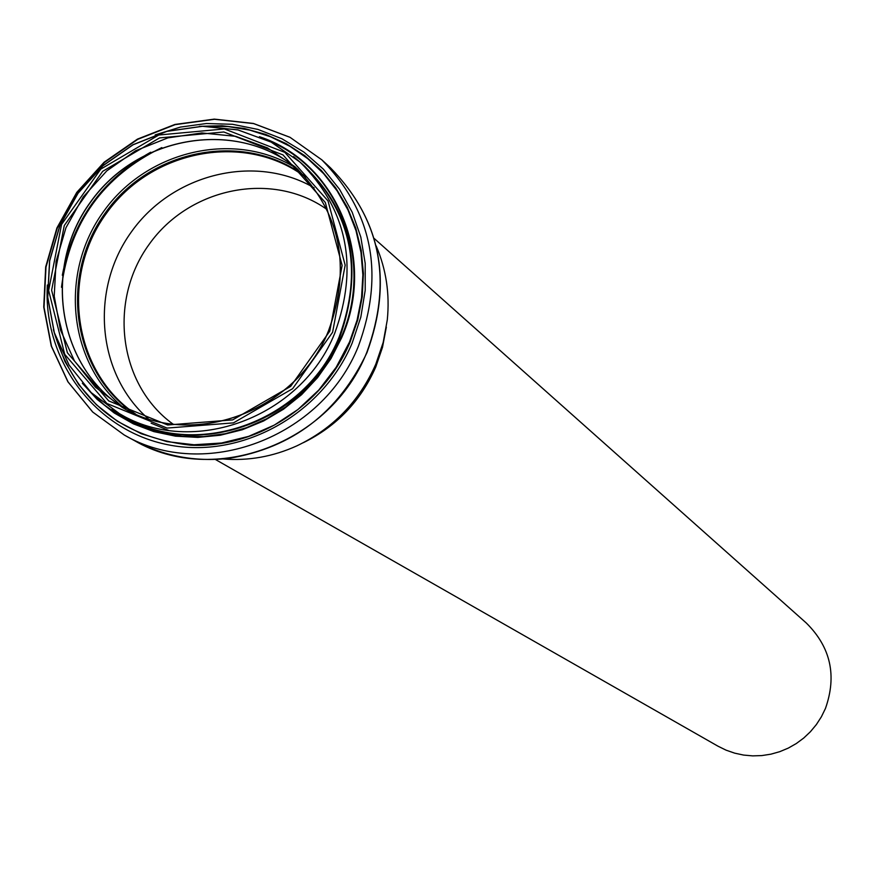 <?xml version="1.0" encoding="UTF-8"?>
<svg xmlns="http://www.w3.org/2000/svg" width="875" height="875" viewBox="0 0 875 875"><rect width="100%" height="100%" fill="white"/><g stroke="black" fill="none" stroke-linecap="round" stroke-linejoin="round"><path stroke-width="1.31" d="M374.139 238.416L806.323 623.033C830.67 647.161 837.047 675.642 825.442 708.477L821.384 716.8L816.353 724.577L810.436 731.697L803.72 738.052L796.283 743.553L788.266 748.114L779.767 751.669L770.908 754.173L761.841 755.584L752.686 755.88L743.586 755.07L734.672 753.145L726.064 750.159L717.905 746.145L215.381 459.462M386.345 327.097L382.484 347.364L375.758 366.997C360.664 401.188 336.514 426.42 303.319 442.706M172.977 424.08C118.683 384.836 107.931 300.902 149.144 244.355C189.569 187.239 272.53 170.614 327.064 209.53M376.141 245.875C386.17 269.216 389.889 293.891 387.286 319.911L383.184 342.442L375.769 364.241C359.352 401.373 333.036 428.586 296.811 445.878C272.989 456.662 248.412 461.027 223.092 458.981M148.269 418.753C96.841 373.92 89.633 289.395 131.523 231.7C172.812 173.578 255.216 153.398 314.125 187.819M168.525 430.38L151.123 423.194M135.548 414.017C73.183 371.831 59.85 277.145 106.258 213.555C151.692 149.264 245.678 131.655 305.572 177.275M133.82 413.262C72.494 370.475 59.894 276.544 105.984 213.358C151.145 149.505 244.169 131.436 304.314 175.886M328.573 330.87C296.494 411.742 192.128 449.925 122.314 407.433L95.43 387.209L74.408 360.872L60.43 329.919L54.217 296.144L56.098 261.439L65.942 227.763L83.18 196.984L106.838 170.822L135.614 150.73L167.891 137.867L201.884 132.956L235.681 136.325L267.356 147.82L295.105 166.841C340.681 212.209 351.838 266.886 328.573 330.87M329.766 331.177L290.642 386.4L232.684 419.891L167.672 424.988L108.708 400.914L67.386 352.756L51.625 290.216L64.269 225.564L102.714 171.292L159.556 137.911L223.825 131.983L282.997 154.908L325.314 202.475L342.114 265.42L329.766 331.177M332.587 332.292L292.633 388.686L233.45 422.877L167.081 428.072L106.892 403.484L64.717 354.32L48.639 290.478L61.545 224.481L100.789 169.094L158.802 135.012L224.405 128.942L284.812 152.348L328.027 200.9L345.177 265.158L332.587 332.292M334.709 333.309C301.241 417.67 192.555 457.68 119.547 413.733L91.241 392.656L69.103 365.094L54.337 332.686L47.753 297.281L49.667 260.881L59.959 225.564L78.028 193.277L102.845 165.856L133.033 144.812L166.906 131.37L202.562 126.306L237.989 129.938L271.173 142.122L300.191 162.203C347.452 209.65 358.958 266.689 334.709 333.309M339.216 336.744C305.911 420.733 197.695 460.567 124.972 416.795L119.547 413.733L91.219 392.634L69.048 365.061L54.261 332.62L47.655 297.194L49.569 260.794L59.861 225.466L77.919 193.2L102.725 165.78L132.912 144.747L166.797 131.305L202.475 126.252L237.934 129.894L271.152 142.1L300.191 162.203L304.828 166.37C351.892 213.62 363.355 270.419 339.216 336.744M293.541 156.581C350.142 203.416 365.586 263.572 339.85 337.05C304.445 427.186 184.133 464.57 112.098 409.227M268.581 140.798C339.905 170.089 374.642 262.456 341.086 337.542L330.903 357.58L318.073 376.097L302.881 392.678L285.622 407.006L266.667 418.764L246.411 427.722L225.28 433.705L203.7 436.592L182.12 436.341L160.989 432.95L140.744 426.508L121.767 417.167L104.464 405.114L89.162 390.611M259.416 136.686C336.591 161.875 377.07 258.891 341.622 337.783L331.002 358.553L317.559 377.661L301.602 394.68L283.467 409.238L263.561 421.006L242.342 429.734L220.27 435.236L197.848 437.391L175.547 436.177L153.869 431.616L133.295 423.828L114.242 413L97.147 399.372L82.338 383.25M206.15 126.219L228.134 126.58L249.714 130.102L270.452 136.719L289.942 146.3L307.781 158.681L323.619 173.622L337.105 190.827L347.977 209.967L356.005 230.65L361.003 252.47L362.863 274.969L361.55 297.708L357.066 320.206L349.508 342.016L336.186 367.27L318.828 389.998L297.992 409.478L274.323 425.097L248.566 436.395L221.528 443.013L194.053 444.762L167.005 441.623L141.192 433.705L117.403 421.269L96.37 404.72L78.695 384.573L64.914 361.473L55.398 336.109M199.358 126.339L221.933 125.748L244.223 128.45L265.748 134.433L286.07 143.566L304.752 155.673L321.398 170.516L335.661 187.786L347.211 207.145L355.808 228.178L361.244 250.458L363.409 273.492L362.239 296.8L357.755 319.889L350.033 342.256C323.258 405.562 256.462 448.503 190.652 445.189C119.241 437.084 73.478 398.562 53.353 329.634M155.159 134.903L180.458 127.083L206.467 123.517L232.52 124.294L257.906 129.412L281.936 138.775L303.953 152.13L323.345 169.127L339.577 189.339L352.188 212.209L360.817 237.136L365.203 263.419L365.203 290.336L360.817 317.144L352.155 343.098C321.902 415.089 240.734 459.594 168.011 444.773C95.112 430.511 42.886 360.38 47.348 285.02M358.444 346.095C322.044 437.872 204.258 481.884 124.261 435.017L92.772 412.081L68.053 381.905L51.505 346.281L44.023 307.289L45.981 267.17L57.225 228.211L77.109 192.62L104.486 162.411L137.802 139.311L175.197 124.644L214.539 119.284L253.586 123.583L290.073 137.353L321.869 159.873C372.586 211.827 384.781 273.908 358.444 346.095M366.767 352.483C330.684 443.494 213.85 487.113 134.455 440.606C163.57 456.127 194.961 462.066 228.616 458.413C292.348 447.88 338.461 412.639 366.942 352.691C393.061 281.159 380.887 219.505 330.422 167.759C380.756 219.308 392.864 280.886 366.767 352.483M133.481 413.109C71.881 370.398 59.128 276.216 105.328 212.887C150.588 148.87 243.906 130.878 304.052 175.613M124.742 408.691C68.206 363.311 58.909 272.945 103.523 211.597C147.405 149.713 236.009 129.664 297.073 168.744M61.48 287.284C69.792 222.666 103.239 176.094 161.831 147.58M62.322 275.253C72.713 220.555 102.167 179.539 150.686 152.217M125.88 409.391C58.155 368.725 41.628 268.844 90.398 202.169C137.998 134.652 237.934 118.409 298.102 169.597C238.022 118.475 138.119 134.706 90.497 202.256C41.727 268.964 58.253 368.802 125.88 409.391M122.314 407.433C191.997 449.881 296.395 411.731 328.508 330.794C351.761 266.787 340.627 212.133 295.105 166.841M134.455 440.606L124.261 435.017L92.673 412.016L67.878 381.773L51.275 346.084L43.75 307.048L45.686 266.908L56.908 227.959L76.77 192.38L104.136 162.203L137.463 139.114L174.88 124.458L214.277 119.12L253.4 123.452L289.986 137.287L321.869 159.873L330.422 167.759"/></g></svg>
